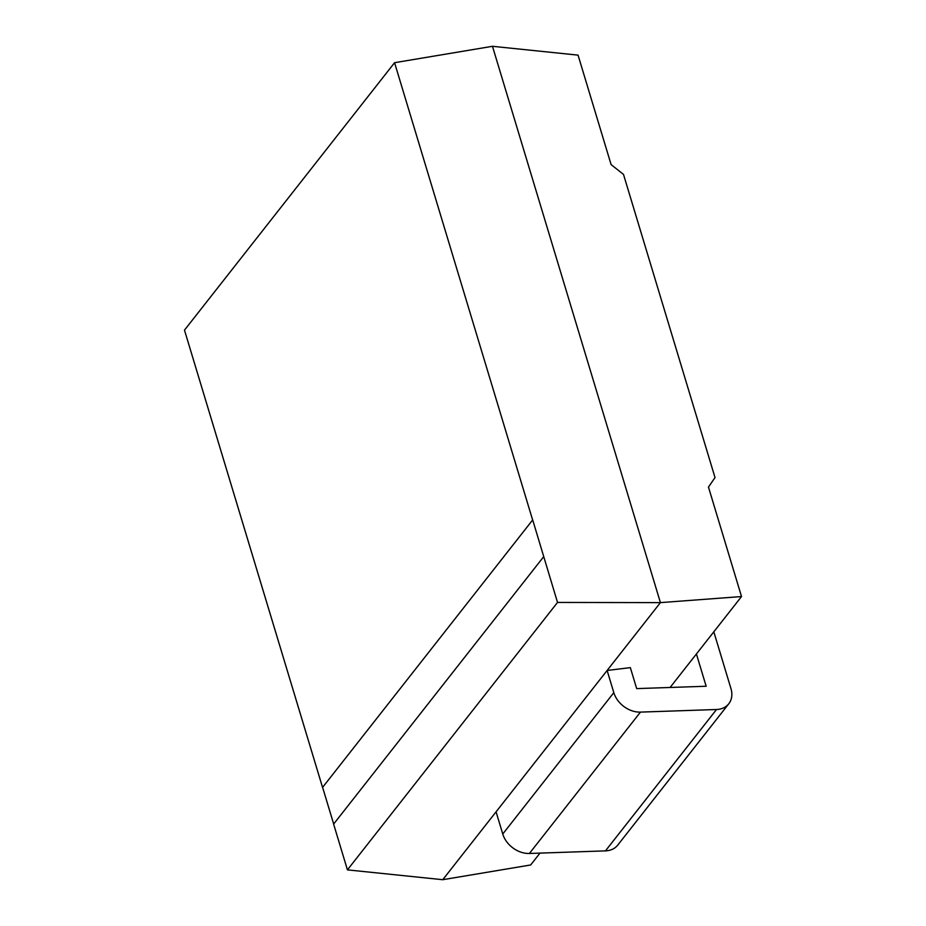 <?xml version="1.0" encoding="UTF-8"?>
<svg xmlns="http://www.w3.org/2000/svg" width="926" height="926" viewBox="0 0 926 926"><rect width="100%" height="100%" fill="white"/><g stroke="black" fill="none" stroke-linecap="round" stroke-linejoin="round"><path stroke-width="1.39" d="M322.607 787.355L532.693 519.914L322.607 787.355L333.673 824.013M532.612 519.926L394.569 62.702L184.482 330.131L322.526 787.355M543.701 556.653L333.615 824.094L347.435 869.873L442.755 879.7L660.423 602.618L492.47 46.3L578.055 55.132L611.102 164.596L623.499 174.424L715.022 477.573L708.471 487.088L741.518 596.552L660.423 602.618L557.521 602.432L532.693 519.914M539.985 853.101L530.656 864.977L442.755 879.7M670.1 687.474L741.518 596.552M696.41 653.976L706.156 686.247L636.683 688.608L630.34 667.623L607.12 670.47L613.811 692.648A23.335 17.941 38.2 0 0 640.456 712.106L716.504 709.513A23.335 17.941 38.2 0 0 728.774 703.783A23.335 17.941 38.2 0 0 730.973 688.666L713.819 631.821M394.569 62.702L492.47 46.3M347.435 869.873L557.521 602.432M496.07 811.836L502.76 834.013A23.335 17.941 38.2 0 0 529.406 853.471L605.454 850.878A23.335 17.941 38.2 0 0 617.723 845.137L728.774 703.783M502.76 834.013L613.811 692.648M605.454 850.878L716.504 709.513M529.406 853.471L640.456 712.106"/></g></svg>
